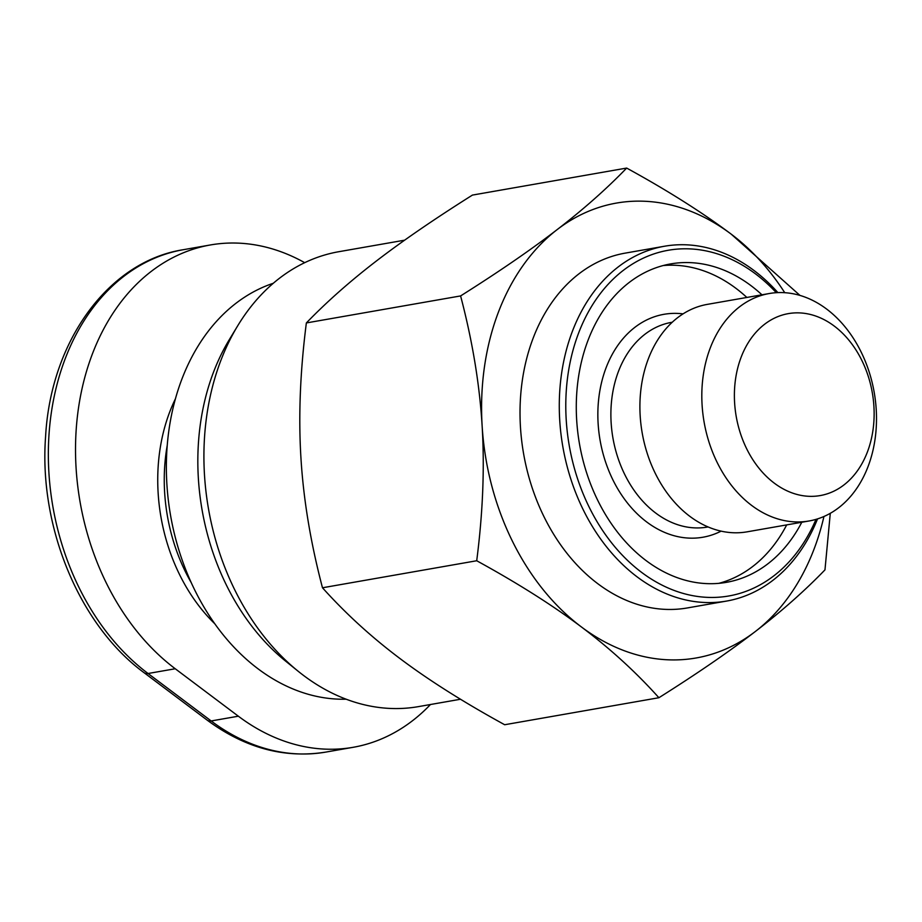 <?xml version="1.0" encoding="UTF-8"?>
<svg xmlns="http://www.w3.org/2000/svg" width="922" height="922" viewBox="0 0 922 922"><rect width="100%" height="100%" fill="white"/><g stroke="black" fill="none" stroke-linecap="round" stroke-linejoin="round"><path stroke-width="1.38" d="M404.62 240.181L338.754 251.718A230.915 172.679 80.1 0 0 237.726 325.754A230.915 172.679 80.1 0 0 220.819 360.548A230.915 172.679 80.1 0 0 298.267 671.331A230.915 172.679 80.1 0 0 418.438 706.621L460.527 699.245M298.267 671.331L285.578 661.086A214.745 160.589 -99.9 0 1 213.558 372.062A214.745 160.589 -99.9 0 1 229.278 339.699L237.726 325.754M663.172 265.548A161.638 120.874 -99.9 0 1 746.855 297.449M801.794 522.255A161.638 120.874 -99.9 0 1 726.444 582.335A161.638 120.874 -99.9 0 1 603.368 510.961A161.638 120.874 -99.9 0 1 588.109 340.091A161.638 120.874 -99.9 0 1 670.663 263.911A161.638 120.874 -99.9 0 1 761.952 294.81M769.236 293.53L707.324 304.375A115.457 86.334 80.1 0 0 648.35 358.785A115.457 86.334 80.1 0 0 659.253 480.835A115.457 86.334 80.1 0 0 747.166 531.821L809.078 520.976A115.457 86.334 80.1 0 0 868.051 466.567A115.457 86.334 80.1 0 0 857.149 344.517A115.457 86.334 80.1 0 0 769.236 293.53A115.457 86.334 80.1 0 0 710.263 347.94A115.457 86.334 80.1 0 0 721.165 469.99A115.457 86.334 80.1 0 0 809.078 520.976M741.15 357.16A92.361 69.069 -99.9 0 1 834.249 326.065A92.361 69.069 -99.9 0 1 867.372 452.057A92.361 69.069 -99.9 0 1 774.273 483.14A92.361 69.069 -99.9 0 1 741.15 357.16M777.891 292.608A180.113 134.681 80.1 0 0 664.451 246.243A180.113 134.681 80.1 0 0 572.458 331.136A180.113 134.681 80.1 0 0 589.469 521.529A180.113 134.681 80.1 0 0 726.605 601.063A180.113 134.681 80.1 0 0 817.537 518.902M726.605 601.063L687.351 607.944A180.113 134.681 -99.9 0 1 550.203 528.41A180.113 134.681 -99.9 0 1 533.204 338.005A180.113 134.681 -99.9 0 1 625.197 253.124L664.451 246.243M816.005 519.363A175.491 131.235 -99.9 0 1 639.107 570.453A175.491 131.235 -99.9 0 1 578.636 332.98A175.491 131.235 -99.9 0 1 776.301 292.689M346.153 699.199A212.44 158.861 -99.9 0 1 196.559 593.653A212.44 158.861 -99.9 0 1 181.911 379.069A212.44 158.861 -99.9 0 1 273.292 283.273M430.47 704.512A230.915 172.679 -99.9 0 1 353.161 747.304A230.915 172.679 -99.9 0 1 238.349 716.198L175.238 668.75A230.915 172.679 -99.9 0 1 76.514 425.353A230.915 172.679 -99.9 0 1 210.366 244.964A230.915 172.679 -99.9 0 1 304.698 262.678M786.697 524.895A161.638 120.874 -99.9 0 1 718.837 583.338M830.284 513.323L824.971 569.865C804.906 590.656 781.718 611.171 755.429 631.432A230.915 172.679 80.1 0 0 823.945 516.481M658.896 697.724C636.019 672.184 610.145 648.569 581.298 626.868A230.915 172.679 80.1 0 0 755.429 631.432C729.106 651.681 696.928 673.786 658.896 697.724L504.668 724.738C463.489 702.149 428.638 680.113 400.079 658.619C371.474 637.137 345.6 613.522 322.481 587.775L476.709 560.749C482.874 512.863 484.684 467.927 482.137 425.976A230.915 172.679 80.1 0 0 581.298 626.868C552.416 605.178 517.565 583.142 476.709 560.749M482.137 425.976C479.578 384.025 472.387 340.679 460.597 295.927C498.618 271.99 530.795 249.897 557.119 229.636A230.915 172.679 80.1 0 0 482.137 425.976M557.119 229.636C583.407 209.386 606.595 188.86 626.66 168.069C667.516 190.451 702.368 212.486 731.25 234.188A230.915 172.679 80.1 0 0 557.119 229.636M784.749 292.7A230.915 172.679 80.1 0 0 731.25 234.188L799.962 295.42M626.66 168.069L472.433 195.084C434.101 219.229 401.923 241.322 375.899 261.375C349.818 281.44 326.642 301.967 306.358 322.942L460.597 295.927M306.358 322.942C300.18 371.255 298.371 416.179 300.929 457.715C303.43 499.275 310.61 542.62 322.481 587.775M708.108 526.946L707.416 527.061A103.909 77.702 -99.9 0 1 628.297 481.18A103.909 77.702 -99.9 0 1 618.489 371.336A103.909 77.702 -99.9 0 1 671.562 322.354L672.242 322.239M683.052 313.872A113.141 84.617 80.1 0 0 606.134 367.648A113.141 84.617 80.1 0 0 623.284 497.442A113.141 84.617 80.1 0 0 721.108 531.141M191.28 582.739A159.333 119.145 -99.9 0 1 167.228 445.441M175.422 398.811A163.943 122.603 80.1 0 0 169.74 411.915A163.943 122.603 80.1 0 0 214.838 623.802M238.349 716.198L211.161 720.958A13.853 7.192 126.9 0 1 207.335 720.255C245.102 748.099 284.644 758.702 325.985 752.064A230.915 172.679 -99.9 0 1 211.161 720.958L148.05 673.509A13.853 7.192 126.9 0 1 144.224 672.806C79.557 625.473 38.759 527.292 45.581 436.705C50.675 341.117 108.658 261.387 183.19 249.724L210.366 244.964M175.238 668.75L148.05 673.509A230.915 172.679 -99.9 0 1 49.339 430.113A230.915 172.679 -99.9 0 1 183.19 249.724M207.335 720.255L144.224 672.806M325.985 752.064L353.161 747.304"/></g></svg>
